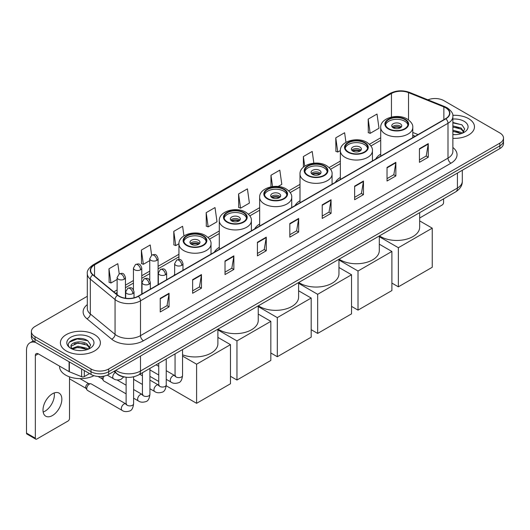<?xml version="1.0" encoding="UTF-8"?>
<svg xmlns="http://www.w3.org/2000/svg" width="530" height="530" viewBox="0 0 530 530"><rect width="100%" height="100%" fill="white"/><g stroke="black" fill="none" stroke-linecap="round" stroke-linejoin="round"><path stroke-width="0.79" d="M174.648 274.401A22.075 12.746 0 0 0 173.926 275.534M219.301 247.305A22.075 12.746 0 0 0 214.279 252.234M259.654 224.005A22.075 12.746 0 0 0 254.632 228.94M300.006 200.711A22.075 12.746 0 0 0 294.985 205.64M340.359 177.411A22.075 12.746 0 0 0 335.338 182.346M380.712 154.111A22.075 12.746 0 0 0 375.691 159.046M415.123 136.283L412.784 135.335M125.206 377.088A12.495 7.215 180 0 1 117.296 374.14L113.95 371.378M87.298 296.296L35.04 326.467A12.495 7.215 0 0 0 31.383 331.568L31.383 337.014A12.495 7.215 0 0 0 35.04 342.115L91.008 374.425A12.495 7.215 0 0 0 108.676 374.425L499.843 148.592A12.495 7.215 0 0 0 503.5 143.484L503.5 140.768A12.495 7.215 0 0 1 499.843 145.869A12.495 7.215 0 0 0 503.5 140.768L503.5 138.045A12.495 7.215 0 0 0 499.843 132.944L443.875 100.634A12.495 7.215 0 0 0 427.895 99.819M31.383 331.568A12.495 7.215 0 0 0 35.04 336.669L91.008 368.979A12.495 7.215 0 0 0 108.676 368.979L108.676 371.702L499.843 145.869L108.676 371.702A12.495 7.215 0 0 1 91.008 371.702A12.495 7.215 0 0 0 108.676 371.702L108.676 374.425M35.04 336.669L35.04 339.392L91.008 371.702L35.04 339.392A12.495 7.215 0 0 1 31.383 334.291A12.495 7.215 0 0 0 35.04 339.392L35.04 342.115M468.619 118.66A19.994 11.541 0 0 0 452.799 115.321A19.994 11.541 0 0 1 468.619 118.66A19.994 11.541 0 0 1 474.476 126.822A19.994 11.541 0 0 0 468.619 118.66M94.539 334.629A19.994 11.541 0 0 0 72.749 332.131A19.994 11.541 0 0 0 60.407 342.791A19.994 11.541 0 0 0 66.263 350.953A19.994 11.541 0 0 0 88.053 353.457A19.994 11.541 0 0 0 100.395 342.791A19.994 11.541 0 0 0 94.539 334.629A19.994 11.541 0 0 0 72.749 332.131A19.994 11.541 0 0 0 60.407 342.791A19.994 11.541 0 0 0 66.263 350.953A19.994 11.541 0 0 0 88.053 353.457A19.994 11.541 0 0 0 100.395 342.791A19.994 11.541 0 0 0 94.539 334.629M445.644 107.775A13.329 7.698 180 0 1 449.546 113.215A13.329 7.698 180 0 1 445.644 118.66L138.131 296.197A13.329 7.698 180 0 1 117.793 295.17L93.041 274.765A13.329 7.698 180 0 1 90.63 270.353A13.329 7.698 180 0 1 94.539 264.907L391.451 93.485A13.329 7.698 180 0 1 408.524 92.624L443.862 106.914A13.329 7.698 180 0 1 445.644 107.775M445.876 107.636A13.661 7.89 0 0 0 444.054 106.755L408.709 92.465A13.661 7.89 0 0 0 391.213 93.353L94.3 264.775A13.661 7.89 0 0 0 92.77 274.878L117.514 295.283A13.661 7.89 0 0 0 138.37 296.336L445.876 118.793A13.661 7.89 0 0 0 445.876 107.636M160.226 298.377L160.226 311.978L169.063 306.877L169.063 293.276L160.226 298.377M160.226 309.566L167.029 305.638L169.024 293.726A3.332 1.921 -120 0 0 169.063 293.276M166.97 305.671L169.063 306.877M192.628 279.668L192.628 293.276L201.46 288.174L201.46 274.566L192.628 279.668M192.628 290.857L199.432 286.929L201.427 275.017A3.332 1.921 -120 0 0 201.46 274.566M199.373 286.962L201.46 288.174M225.025 260.965L225.025 274.566L233.862 269.465L233.862 255.857L225.025 260.965M225.025 272.155L231.829 268.226L233.829 256.315A3.332 1.921 -120 0 0 233.862 255.857M231.769 268.26L233.862 269.465M257.428 242.256L257.428 255.857L266.265 250.756L266.265 237.155L257.428 242.256M257.428 253.446L264.231 249.517L266.226 237.606A3.332 1.921 -120 0 0 266.265 237.155M264.172 249.55L266.265 250.756M419.429 148.725L419.429 162.332L428.267 157.231L428.267 143.623L419.429 148.725M419.429 159.914L426.233 155.986L428.227 144.074A3.332 1.921 -120 0 0 428.267 143.623M426.173 156.019L428.267 157.231M387.026 167.434L387.026 181.035L395.864 175.934L395.864 162.332L387.026 167.434M387.026 178.623L393.836 174.695L395.83 162.783A3.332 1.921 -120 0 0 395.864 162.332M393.777 174.728L395.864 175.934M354.63 186.136L354.63 199.744L363.461 194.643L363.461 181.035L354.63 186.136M354.63 197.326L361.433 193.397L363.428 181.485A3.332 1.921 -120 0 0 363.461 181.035M361.374 193.437L363.461 194.643M322.227 204.845L322.227 218.446L331.065 213.345L331.065 199.744L322.227 204.845M322.227 216.035L329.031 212.106L331.025 200.194A3.332 1.921 -120 0 0 331.065 199.744M328.971 212.139L331.065 213.345M289.824 223.547L289.824 237.155L298.662 232.054L298.662 218.446L289.824 223.547M289.824 234.744L296.634 230.808L298.628 218.903A3.332 1.921 -120 0 0 298.662 218.446M296.575 230.848L298.662 232.054M452.878 138.33A19.994 11.541 0 0 0 474.476 126.822A19.994 11.541 0 0 1 452.878 138.33M108.676 368.979L499.843 143.146A12.495 7.215 0 0 0 503.5 138.045M183.956 235.87L182.611 226.27L173.774 231.371L173.919 244.893M151.646 255.195L150.209 244.979L141.371 250.081L141.517 263.602M119.243 273.897L117.812 263.682L108.975 268.783L109.114 282.305M278.118 186.494L281.808 184.367L279.813 170.15L270.976 175.251L270.976 186.838M313.859 163.174L312.21 151.447L303.379 156.549L303.379 167.202M345.958 142.325L344.613 132.739L335.775 137.84L335.921 151.361M368.178 119.137L370.172 133.348L379.01 128.247L377.016 114.036L368.178 119.137L368.317 132.659M206.177 212.669L208.171 226.88L217.008 221.778L215.014 207.561L206.177 212.669L206.316 226.191M238.573 193.96L240.567 208.177L249.405 203.076L247.411 188.859L238.573 193.96L238.719 207.482M240.567 208.177L238.573 207.429M270.976 175.251L272.566 186.573M303.379 156.549L304.724 166.162M335.775 137.84L337.769 152.057L340.359 150.56M337.769 152.057L335.775 151.308M370.172 133.348L368.178 132.606M208.171 226.88L206.177 226.138M173.774 231.371L175.768 245.589L178.948 243.754M175.768 245.589L173.774 244.84M141.371 250.081L143.372 264.291L149.758 260.608M143.372 264.291L141.371 263.549M108.975 268.783L110.969 283L117.123 279.449M110.969 283L108.975 282.252M452.878 134.521L455.363 134.647M452.878 130.201L461.133 132.374L462.233 133.255M452.878 131.281L461.332 133.593M452.878 125.882L461.133 128.055L463.843 131.791M452.878 126.961L461.133 129.134L463.624 132.069M452.878 134.607A13.581 7.837 0 0 0 464.081 132.368A13.581 7.837 0 0 0 464.081 121.277A13.581 7.837 0 0 0 452.878 119.038M462.558 133.123L464.684 128.949L461.994 124.895L452.878 122.463M452.878 122.887L461.809 124.769M452.878 127.207L458.808 127.942M452.878 131.526L458.808 132.261M419.661 218.009L442.106 205.05A2.08 1.206 120 0 0 443.583 202.5L443.583 198.856M404.701 119.508A11.249 6.493 0 0 0 392.445 118.104A11.249 6.493 0 0 0 385.502 124.099A11.249 6.493 0 0 0 388.795 128.691A11.249 6.493 0 0 0 401.051 130.102A11.249 6.493 0 0 0 407.994 124.099A11.249 6.493 0 0 0 404.701 119.508M407.895 124.954A11.249 6.493 0 0 0 404.701 121.211A11.249 6.493 0 0 0 393.134 119.654A11.249 6.493 0 0 0 385.595 124.954M379.434 235.89A22.909 13.23 0 0 0 380.547 236.579A22.909 13.23 0 0 0 405.516 239.447A22.909 13.23 0 0 0 419.661 227.224L419.661 212.662M400.283 123.762A5.002 2.889 0 0 0 394.837 123.132A5.002 2.889 0 0 0 391.75 125.802A5.002 2.889 0 0 0 393.214 127.843A5.002 2.889 0 0 0 398.659 128.465A5.002 2.889 0 0 0 401.747 125.802A5.002 2.889 0 0 0 400.283 123.762M401.303 126.995A5.002 2.889 0 0 0 400.283 126.14A5.002 2.889 0 0 0 392.193 126.995M392.71 127.505A6.665 3.849 180 0 1 400.494 127.379L400.494 127.71M393.253 127.869A5.83 3.365 180 0 1 399.892 127.73L400.494 127.379M399.792 128.088L399.892 127.73M398.368 286.829L398.368 247.715L432.242 228.158L432.242 267.272L398.368 286.829L391.889 283.086M398.368 247.715L379.308 236.711M419.661 220.897L432.242 228.158M364.349 142.809A11.249 6.493 0 0 0 352.092 141.397A11.249 6.493 0 0 0 345.149 147.4A11.249 6.493 0 0 0 348.442 151.991A11.249 6.493 0 0 0 360.698 153.395A11.249 6.493 0 0 0 367.641 147.4A11.249 6.493 0 0 0 364.349 142.809M367.542 148.248A11.249 6.493 0 0 0 364.349 144.505A11.249 6.493 0 0 0 352.781 142.948A11.249 6.493 0 0 0 345.242 148.248M339.081 259.183A22.909 13.23 0 0 0 340.194 259.872A22.909 13.23 0 0 0 365.163 262.741A22.909 13.23 0 0 0 379.308 250.524L379.308 235.963M359.93 147.055A5.002 2.889 0 0 0 354.484 146.432A5.002 2.889 0 0 0 351.397 149.096A5.002 2.889 0 0 0 352.861 151.143A5.002 2.889 0 0 0 358.307 151.766A5.002 2.889 0 0 0 361.394 149.096A5.002 2.889 0 0 0 359.93 147.055M360.95 150.288A5.002 2.889 0 0 0 359.93 149.44A5.002 2.889 0 0 0 351.841 150.288M352.357 150.798A6.665 3.849 180 0 1 360.142 150.679L360.142 151.01M352.9 151.163A5.83 3.365 180 0 1 359.539 151.024L360.142 150.679M359.439 151.388L359.539 151.024M358.015 310.13L358.015 271.015L391.889 251.458L391.889 290.572L358.015 310.13L351.536 306.386M358.015 271.015L338.955 260.005M379.308 244.191L391.889 251.458M323.996 166.102A11.249 6.493 0 0 0 311.739 164.697A11.249 6.493 0 0 0 304.796 170.693A11.249 6.493 0 0 0 308.089 175.284A11.249 6.493 0 0 0 320.345 176.695A11.249 6.493 0 0 0 327.288 170.693A11.249 6.493 0 0 0 323.996 166.102M327.189 171.548A11.249 6.493 0 0 0 323.996 167.805A11.249 6.493 0 0 0 312.428 166.248A11.249 6.493 0 0 0 304.889 171.548M298.728 282.483A22.909 13.23 0 0 0 299.841 283.172A22.909 13.23 0 0 0 324.81 286.041A22.909 13.23 0 0 0 338.955 273.818L338.955 259.263M319.577 170.355A5.002 2.889 0 0 0 314.131 169.732A5.002 2.889 0 0 0 311.044 172.396A5.002 2.889 0 0 0 312.508 174.436A5.002 2.889 0 0 0 317.954 175.066A5.002 2.889 0 0 0 321.041 172.396A5.002 2.889 0 0 0 319.577 170.355M320.597 173.588A5.002 2.889 0 0 0 319.577 172.734A5.002 2.889 0 0 0 311.488 173.588M312.004 174.098A6.665 3.849 180 0 1 319.789 173.972L319.789 174.31M312.548 174.463A5.83 3.365 180 0 1 319.186 174.324L319.789 173.972M319.087 174.688L319.186 174.324M317.662 333.423L317.662 294.309L351.536 274.752L351.536 313.866L317.662 333.423L311.183 329.686M317.662 294.309L298.602 283.305M338.955 267.491L351.536 274.752M283.643 189.402A11.249 6.493 0 0 0 271.386 187.998A11.249 6.493 0 0 0 264.444 193.993A11.249 6.493 0 0 0 267.736 198.584A11.249 6.493 0 0 0 279.992 199.995A11.249 6.493 0 0 0 286.935 193.993A11.249 6.493 0 0 0 283.643 189.402M286.836 194.841A11.249 6.493 0 0 0 283.643 191.105A11.249 6.493 0 0 0 272.075 189.548A11.249 6.493 0 0 0 264.536 194.841M258.375 305.784A22.909 13.23 0 0 0 259.488 306.473A22.909 13.23 0 0 0 284.458 309.334A22.909 13.23 0 0 0 298.602 297.118L298.602 282.556M279.224 193.655A5.002 2.889 0 0 0 273.778 193.026A5.002 2.889 0 0 0 270.691 195.696A5.002 2.889 0 0 0 272.155 197.736A5.002 2.889 0 0 0 277.601 198.359A5.002 2.889 0 0 0 280.688 195.696A5.002 2.889 0 0 0 279.224 193.655M280.244 196.882A5.002 2.889 0 0 0 279.224 196.034A5.002 2.889 0 0 0 271.135 196.882M271.651 197.392A6.665 3.849 180 0 1 279.436 197.273L279.436 197.604M272.195 197.756A5.83 3.365 180 0 1 278.833 197.617L279.436 197.273M278.734 197.981L278.833 197.617M277.309 356.723L277.309 317.609L311.183 298.052L311.183 337.166L277.309 356.723L270.83 352.98M277.309 317.609L258.243 306.605M298.602 290.791L311.183 298.052M243.29 212.702A11.249 6.493 0 0 0 231.034 211.291A11.249 6.493 0 0 0 224.091 217.293A11.249 6.493 0 0 0 227.383 221.885A11.249 6.493 0 0 0 239.639 223.289A11.249 6.493 0 0 0 246.582 217.293A11.249 6.493 0 0 0 243.29 212.702M246.483 218.141A11.249 6.493 0 0 0 243.29 214.398A11.249 6.493 0 0 0 231.723 212.841A11.249 6.493 0 0 0 224.183 218.141M218.022 329.077A22.909 13.23 0 0 0 219.135 329.766A22.909 13.23 0 0 0 244.105 332.635A22.909 13.23 0 0 0 258.243 320.418L258.243 305.856M238.871 216.949A5.002 2.889 0 0 0 233.425 216.326A5.002 2.889 0 0 0 230.338 218.989A5.002 2.889 0 0 0 231.802 221.03A5.002 2.889 0 0 0 237.248 221.659A5.002 2.889 0 0 0 240.335 218.989A5.002 2.889 0 0 0 238.871 216.949M239.891 220.182A5.002 2.889 0 0 0 238.871 219.334A5.002 2.889 0 0 0 230.782 220.182M231.299 220.692A6.665 3.849 180 0 1 239.083 220.573L239.083 220.904M231.842 221.056A5.83 3.365 180 0 1 238.48 220.917L239.083 220.573M238.381 221.282L238.48 220.917M236.956 380.023L236.956 340.909L270.83 321.352L270.83 360.466L236.956 380.023L230.477 376.28M236.956 340.909L217.89 329.898M258.243 314.085L270.83 321.352M202.937 235.996A11.249 6.493 0 0 0 190.681 234.591A11.249 6.493 0 0 0 183.738 240.587A11.249 6.493 0 0 0 187.03 245.178A11.249 6.493 0 0 0 199.287 246.589A11.249 6.493 0 0 0 206.23 240.587A11.249 6.493 0 0 0 202.937 235.996M206.13 241.441A11.249 6.493 0 0 0 202.937 237.698A11.249 6.493 0 0 0 191.37 236.141A11.249 6.493 0 0 0 183.831 241.441M182.559 354.828A22.909 13.23 0 0 0 205.945 355.325A22.909 13.23 0 0 0 217.89 343.712L217.89 329.15M198.518 240.249A5.002 2.889 0 0 0 193.066 239.626A5.002 2.889 0 0 0 189.985 242.29A5.002 2.889 0 0 0 191.449 244.33A5.002 2.889 0 0 0 196.895 244.953A5.002 2.889 0 0 0 199.982 242.29A5.002 2.889 0 0 0 198.518 240.249M199.538 243.482A5.002 2.889 0 0 0 198.518 242.627A5.002 2.889 0 0 0 190.429 243.482M190.946 243.992A6.665 3.849 180 0 1 198.73 243.866L198.73 244.198M191.489 244.356A5.83 3.365 180 0 1 198.127 244.217L198.73 243.866M198.028 244.575L198.127 244.217M196.603 403.317L196.603 364.203L230.477 344.646L230.477 383.76L196.603 403.317L166.208 385.767M158.742 381.461L149.924 376.366M196.603 364.203L182.559 356.1M217.89 337.385L230.477 344.646M126.107 393.85L103.827 380.99A3.75 2.166 -60 0 1 103.363 380.527A3.75 2.166 -60 0 1 103.052 379.275A3.75 2.166 -60 0 1 104.205 376.081M103.363 380.527L102.244 378.731A2.71 1.563 -60 0 1 102.025 377.824A2.71 1.563 -60 0 1 102.356 376.393M86.734 388.695A3.75 2.166 -60 0 1 89.384 384.104A3.75 2.166 -60 0 1 90.623 383.74A3.75 2.166 -60 0 1 91.259 383.919L125.842 403.88A3.75 2.166 -60 0 0 124.133 403.973A3.75 2.166 -60 0 0 123.967 404.065A3.75 2.166 -60 0 0 121.516 407.371A3.75 2.166 -60 0 0 122.092 410.372L87.51 390.411A3.75 2.166 -60 0 1 87.046 389.947A3.75 2.166 -60 0 1 86.734 388.695M87.046 389.947L85.926 388.152A2.71 1.563 -60 0 1 85.701 387.244A2.71 1.563 -60 0 1 87.616 383.932A2.71 1.563 -60 0 1 88.517 383.674L90.623 383.74M54.199 392.942A13.329 7.698 -60 0 1 44.944 411.227A13.329 7.698 -60 0 1 43.162 412.062M52.417 415.546A13.329 7.698 120 0 0 61.129 403.8A13.329 7.698 120 0 0 59.088 393.114A13.329 7.698 120 0 0 52.417 393.777A13.329 7.698 120 0 0 43.712 405.523A13.329 7.698 120 0 0 45.752 416.202A13.329 7.698 120 0 0 52.417 415.546M84.303 370.556L84.303 376.591L89.53 373.57M35.662 342.473A16.662 9.619 -120 0 0 29.952 342.817A16.662 9.619 -120 0 0 26.5 350.449L26.5 433.096L35.338 438.197L35.338 355.55A4.167 2.405 60 0 1 36.199 353.642A4.167 2.405 60 0 1 38.279 353.848L69.079 371.629L69.079 361.765M35.338 438.197A2.08 1.206 120 0 0 35.768 439.151L26.931 434.05A2.08 1.206 -60 0 1 26.5 433.096M35.768 439.151A2.08 1.206 120 0 0 36.809 439.045L68.032 421.019A2.08 1.206 120 0 0 69.503 418.468L69.503 376.85M84.303 376.591A2.08 1.206 180 0 1 81.64 376.724L69.357 371.762A2.08 1.206 180 0 1 69.079 371.629M59.572 366.137L59.572 366.601A20.829 12.024 0 0 0 65.674 375.108A20.829 12.024 0 0 0 94.015 375.704M78.142 350.522L81.282 350.615M71.901 348.535L77.963 346.216L87.059 348.342L88.159 349.23M72.464 349.111L77.963 347.296L87.258 349.561M72.001 348.952L71.027 346.673A9.414 5.432 0 0 0 72.544 349.191M89.762 347.759L87.059 344.023C81.408 339.809 69.781 342.413 71.027 346.673L70.987 346.256M71.046 346.805L71.311 346.103L77.963 342.976L87.059 345.103L89.55 348.044M88.483 349.098L90.61 344.917L87.92 340.863C78.394 334.013 61.46 343.036 71.239 348.574L71.722 348.866M90.007 337.252A13.581 7.837 0 0 0 70.801 337.252A13.581 7.837 0 0 0 70.801 348.336A13.581 7.837 0 0 0 90.007 348.336A13.581 7.837 0 0 0 90.007 337.252M69.251 342.228L77.228 338.955L87.735 340.737M74.233 343.818L77.228 343.274L84.727 343.917M74.233 348.137L77.228 347.594L84.727 348.236M115.805 370.311A16.662 9.619 0 0 0 116.925 371.02A16.662 9.619 0 0 0 140.49 371.02L457.423 188.044A16.662 9.619 0 0 0 462.306 181.24C462.425 185.374 460.225 188.912 455.701 191.853L138.767 374.836A8.334 4.81 60 0 0 140.49 371.02L140.49 356.061M457.423 173.078L457.423 188.044A8.334 4.81 60 0 1 455.701 191.853M115.129 370.695A8.334 5.572 129.5 0 0 116.587 373.405L114.056 371.318M499.843 148.592L499.843 143.146M91.008 374.425L91.008 368.979M452.878 147.499A20.829 12.024 180 0 1 450.944 163.214L143.438 340.75A4.167 2.405 60 0 1 140.49 335.649L448.002 158.112A16.662 9.619 0 0 0 452.878 151.308L452.878 116.481A16.662 9.619 180 0 1 448.002 123.285A4.167 2.405 -120 0 0 445.876 118.793M143.438 340.75A20.829 12.024 180 0 1 113.983 340.75A20.829 12.024 180 0 1 111.645 339.147L86.9 318.742A20.829 12.024 180 0 1 87.298 304.631M116.925 335.649A16.662 9.619 0 0 0 140.49 335.649L140.49 300.821A16.662 9.619 180 0 1 115.056 299.536L90.312 279.131A16.662 9.619 180 0 1 87.298 273.619L87.298 308.447A16.662 9.619 0 0 0 90.312 313.965L115.056 334.364A16.662 9.619 0 0 0 116.925 335.649M452.878 116.481C453.435 113.877 451.52 110.975 447.134 107.775L444.948 106.709A4.167 1.948 112 0 0 444.054 106.755M444.948 106.709L409.604 92.425C402.707 89.981 396.155 90.339 389.954 93.485A4.167 2.405 60 0 1 391.213 93.353M94.3 264.775A4.167 2.405 -120 0 0 93.041 264.907C88.715 268.014 86.807 270.916 87.298 273.619M92.77 274.878A4.167 2.789 129.5 0 0 90.312 279.131L90.312 313.965A4.167 2.789 -50.5 0 1 86.9 318.742M409.604 92.425A4.167 1.948 112 0 0 408.709 92.465M117.514 295.283A4.167 2.789 129.5 0 0 115.056 299.536L115.056 334.364A4.167 2.789 -50.5 0 1 111.645 339.147M138.37 296.336A4.167 2.405 60 0 1 140.49 300.821L448.002 123.285L448.002 158.112A4.167 2.405 60 0 0 450.944 163.214M94.539 264.907L94.539 275.998M443.862 106.914L443.862 119.687M408.524 92.624L408.524 119.893M418.071 134.58L412.784 132.44M391.451 93.485L391.451 117.07M380.712 137.78L369.463 144.273M340.359 161.08L329.11 167.573M300.006 184.374L288.757 190.866M259.654 207.674L248.404 214.166M219.301 230.974L208.052 237.466M178.941 254.268L158.086 266.312M149.758 271.121L141.768 275.732M133.441 280.542L125.451 285.153M117.123 289.963L113.798 291.878M289.824 223.978L298.628 218.903M322.227 205.276L331.025 200.194M354.63 186.567L363.428 181.485M387.026 167.864L395.83 162.783M419.429 149.155L428.227 144.074M257.428 242.687L266.226 237.606M225.025 261.396L233.829 256.315M192.628 280.098L201.427 275.017M160.226 298.807L169.024 293.726M388.351 128.949A11.872 6.857 0 0 0 405.145 128.949A11.872 6.857 0 0 0 405.145 119.257A11.872 6.857 0 0 0 388.351 119.257A11.872 6.857 0 0 0 388.351 128.949M412.784 137.628L412.784 127.505A16.039 9.262 180 0 1 402.886 136.058A16.039 9.262 180 0 1 385.409 134.05A16.039 9.262 180 0 1 380.712 127.505L380.712 156.145M347.998 152.243A11.872 6.857 0 0 0 364.792 152.243A11.872 6.857 0 0 0 364.792 142.55A11.872 6.857 0 0 0 347.998 142.55A11.872 6.857 0 0 0 347.998 152.243M372.431 160.928L372.431 150.798A16.039 9.262 180 0 1 362.533 159.351A16.039 9.262 180 0 1 345.057 157.344A16.039 9.262 180 0 1 340.359 150.798L340.359 179.445M307.645 175.543A11.872 6.857 0 0 0 324.433 175.543A11.872 6.857 0 0 0 324.433 165.85A11.872 6.857 0 0 0 307.645 165.85A11.872 6.857 0 0 0 307.645 175.543M332.078 184.221L332.078 174.098A16.039 9.262 180 0 1 322.18 182.651A16.039 9.262 180 0 1 304.704 180.644A16.039 9.262 180 0 1 300.006 174.098L300.006 202.745M267.292 198.843A11.872 6.857 0 0 0 284.08 198.843A11.872 6.857 0 0 0 284.08 189.144A11.872 6.857 0 0 0 267.292 189.144A11.872 6.857 0 0 0 267.292 198.843M291.725 207.522L291.725 197.392A16.039 9.262 180 0 1 281.827 205.951A16.039 9.262 180 0 1 264.351 203.944A16.039 9.262 180 0 1 259.654 197.392L259.654 226.038M226.939 222.136A11.872 6.857 0 0 0 243.727 222.136A11.872 6.857 0 0 0 243.727 212.444A11.872 6.857 0 0 0 226.939 212.444A11.872 6.857 0 0 0 226.939 222.136M251.372 230.822L251.372 220.692A16.039 9.262 180 0 1 241.475 229.245A16.039 9.262 180 0 1 223.998 227.237A16.039 9.262 180 0 1 219.301 220.692L219.301 249.339M186.586 245.436A11.872 6.857 0 0 0 203.374 245.436A11.872 6.857 0 0 0 203.374 235.744A11.872 6.857 0 0 0 186.586 235.744A11.872 6.857 0 0 0 186.586 245.436M211.019 254.115L211.019 243.992A16.039 9.262 180 0 1 201.122 252.545A16.039 9.262 180 0 1 183.645 250.538A16.039 9.262 180 0 1 178.941 243.992L178.941 259.468M181.757 265.331A4.167 2.405 0 0 0 182.976 263.629C181.286 258.289 179.644 259.356 176.728 260.025A4.167 2.405 60 0 1 178.809 260.23A4.167 2.405 -120 0 1 181.757 265.331A4.167 2.405 0 0 1 175.867 265.331A4.167 2.405 0 0 1 174.648 263.629L176.728 260.025M166.241 379.334L171.044 382.11A3.75 2.166 -60 0 1 170.468 379.109A3.75 2.166 -60 0 1 172.919 375.803A3.75 2.166 -60 0 1 173.085 375.71A3.75 2.166 -60 0 1 174.794 375.618L166.241 370.682M175.278 375.995L174.94 376.274L175.059 375.465A3.75 2.166 -0 0 0 176.159 376.996A3.75 2.166 -0 0 0 181.293 377.088A3.75 2.166 -0 0 0 182.559 375.465C182.048 379.818 180.697 382.249 178.517 382.759C175.384 383.707 172.893 383.495 171.044 382.11M165.439 274.752A4.167 2.405 0 0 0 166.659 273.056C164.969 267.71 163.326 268.776 160.411 269.445A4.167 2.405 60 0 1 162.491 269.651A4.167 2.405 -120 0 1 165.439 274.752A4.167 2.405 0 0 1 159.55 274.752A4.167 2.405 0 0 1 158.331 273.056L160.411 269.445M149.924 388.755L154.727 391.531A3.75 2.166 -60 0 1 154.15 388.53A3.75 2.166 -60 0 1 156.602 385.224A3.75 2.166 -60 0 1 156.767 385.131A3.75 2.166 -60 0 1 158.477 385.038L149.924 380.103M158.96 385.416L158.622 385.694L158.742 384.886A3.75 2.166 -0 0 0 159.841 386.416A3.75 2.166 -0 0 0 164.969 386.509A3.75 2.166 -0 0 0 166.241 384.886C165.731 389.239 164.38 391.67 162.2 392.18C159.066 393.134 156.575 392.916 154.727 391.531M149.122 284.173A4.167 2.405 0 0 0 150.341 282.477C148.652 277.13 147.009 278.197 144.094 278.866A4.167 2.405 60 0 1 146.174 279.072A4.167 2.405 -120 0 1 149.122 284.173A4.167 2.405 0 0 1 143.232 284.173A4.167 2.405 0 0 1 142.007 282.477L144.094 278.866M133.606 398.182L138.409 400.952A3.75 2.166 -60 0 1 137.833 397.95A3.75 2.166 -60 0 1 140.284 394.645A3.75 2.166 -60 0 1 140.45 394.552A3.75 2.166 -60 0 1 142.159 394.459L133.606 389.524M142.643 394.837L142.305 395.115L142.424 394.307A3.75 2.166 -0 0 0 143.524 395.837A3.75 2.166 -0 0 0 148.652 395.93A3.75 2.166 -0 0 0 149.924 394.307C149.407 398.659 148.062 401.091 145.882 401.601C142.749 402.555 140.258 402.336 138.409 400.952M132.805 293.594A4.167 2.405 0 0 0 134.024 291.897C132.334 286.551 130.691 287.618 127.776 288.287A4.167 2.405 60 0 1 129.857 288.492A4.167 2.405 -120 0 1 132.805 293.594A4.167 2.405 0 0 1 126.909 293.594A4.167 2.405 0 0 1 125.689 291.897L127.776 288.287M126.326 404.257L125.988 404.536L126.107 403.727A3.75 2.166 -0 0 0 127.207 405.258A3.75 2.166 -0 0 0 132.334 405.351A3.75 2.166 -0 0 0 133.606 403.727C133.09 408.08 131.745 410.511 129.559 411.022C126.431 411.976 123.941 411.757 122.092 410.372M156.867 260.382A4.167 2.405 0 0 0 158.086 258.68C156.396 253.34 154.753 254.407 151.838 255.076A4.167 2.405 60 0 1 153.919 255.281A4.167 2.405 -120 0 1 156.867 260.382A4.167 2.405 0 0 1 150.977 260.382A4.167 2.405 0 0 1 149.758 258.68L151.838 255.076M140.549 269.803A4.167 2.405 0 0 0 141.768 268.107C140.079 262.761 138.436 263.827 135.521 264.496A4.167 2.405 60 0 1 137.601 264.702A4.167 2.405 -120 0 1 140.549 269.803A4.167 2.405 0 0 1 134.66 269.803A4.167 2.405 0 0 1 133.441 268.107L135.521 264.496M124.232 279.224A4.167 2.405 0 0 0 125.451 277.528C123.762 272.181 122.119 273.248 119.204 273.917A4.167 2.405 60 0 1 121.284 274.123A4.167 2.405 -120 0 1 124.232 279.224A4.167 2.405 0 0 1 118.342 279.224A4.167 2.405 0 0 1 117.123 277.528L119.204 273.917M123.762 376.876L120.992 379.374C117.859 380.328 115.368 380.109 113.519 378.725A3.75 2.166 -60 0 1 112.744 377.009A3.75 2.166 -60 0 1 115.288 372.484M35.338 355.55L38.279 353.848M69.357 361.924L69.357 371.762M81.64 376.724L81.64 369.012M138.767 374.836C132.063 378.208 125.358 378.208 118.654 374.836L116.587 373.405M462.306 181.24L462.306 170.262M389.954 93.485L93.041 264.907M380.712 140.317L370.907 145.975M340.359 163.618L330.554 169.275M300.006 186.911L290.202 192.576M259.654 210.211L249.849 215.869M219.301 233.511L209.496 239.169M178.941 256.805L158.086 268.849M149.758 273.659L141.768 278.27M133.441 283.08L125.451 287.691M117.123 292.5L115.606 293.375M415.215 136.23L412.784 135.243M412.784 127.505C413.135 124.676 411.287 121.86 407.225 119.045C397.772 113.195 380.156 117.892 380.712 127.505M372.431 150.798C372.782 147.976 370.934 145.16 366.873 142.345C357.419 136.495 339.803 141.185 340.359 150.798M332.078 174.098C332.429 171.276 330.574 168.454 326.52 165.645C317.066 159.795 299.45 164.486 300.006 174.098M291.725 197.392C292.076 194.57 290.221 191.754 286.167 188.938C276.713 183.089 259.097 187.786 259.654 197.392M251.372 220.692C251.723 217.87 249.869 215.054 245.814 212.238C236.36 206.389 218.744 211.079 219.301 220.692M211.019 243.992C211.371 241.17 209.516 238.348 205.461 235.539C196.007 229.682 178.391 234.379 178.941 243.992M175.556 375.916L174.794 375.618M182.559 349.555L182.559 375.465M182.976 270.307L182.976 263.629M158.742 375.008L149.924 369.913M175.059 353.881L175.059 375.465M174.648 275.116L174.648 263.629M158.742 366.349L156.105 364.825M159.239 385.337L158.477 385.038M166.241 358.976L166.241 384.886M166.659 279.727L166.659 273.056M142.424 384.429L133.606 379.334M158.742 363.302L158.742 384.886M158.331 284.537L158.331 273.056M142.424 375.77L139.787 374.246M142.921 394.757L142.159 394.459M149.924 368.396L149.924 394.307M150.341 289.148L150.341 282.477M98.076 376.466L102.376 378.95M142.424 372.723L142.424 394.307M142.007 293.958L142.007 282.477M126.107 385.191L117.064 379.97M126.604 404.178L125.842 403.88M133.606 376.823L133.606 403.727M134.024 297.814L134.024 291.897M69.503 378.811L86.059 388.371M126.107 377.214L126.107 403.727M125.689 298.251L125.689 291.897M80.01 378.625L88.768 383.68M158.086 284.676L158.086 258.68M149.758 280.344L149.758 258.68M141.768 294.097L141.768 268.107M133.441 289.764L133.441 268.107M125.451 298.218L125.451 277.528M113.519 378.725L107.279 375.121M117.123 294.62L117.123 277.528M29.952 342.817L33.324 340.869"/></g></svg>
